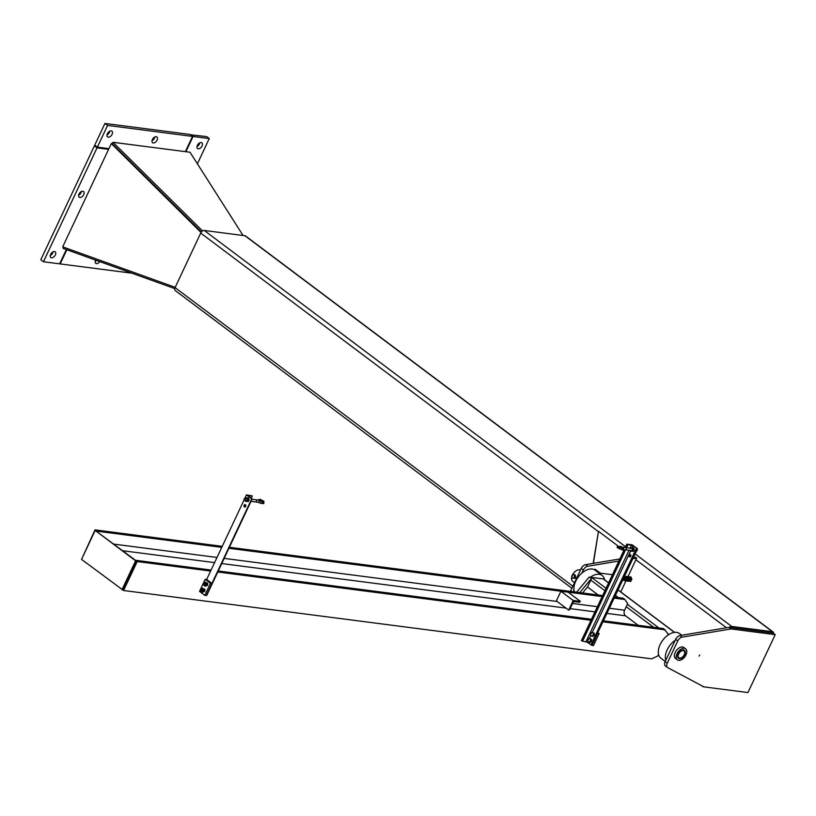<?xml version="1.0" encoding="UTF-8"?>
<svg xmlns="http://www.w3.org/2000/svg" width="816" height="816" viewBox="0 0 816 816"><rect width="100%" height="100%" fill="white"/><g stroke="black" fill="none" stroke-linecap="round" stroke-linejoin="round"><path stroke-width="1.22" d="M589.988 577.504A15.453 9.343 -53.1 0 1 602.126 575.443L595.088 570.17A15.453 9.343 126.9 0 0 580.227 574.678A15.453 9.343 126.9 0 0 574.413 591.916M602.126 575.443A15.453 9.343 -53.1 0 1 604.595 579.799M675.209 640.254A15.453 9.343 126.9 0 0 665.774 660.328M665.234 661.47L660.929 658.247A15.453 9.343 -53.1 0 1 662.735 640.274A15.453 9.343 -53.1 0 1 679.483 633.522L681.788 635.256M603.881 579.401A2.071 1.255 126.9 0 0 603.626 579.064A2.071 1.255 126.9 0 0 603.238 578.911L591.539 577.402A2.071 1.255 126.9 0 0 590.447 577.728M579.768 592.6L591.631 578.309L589.162 577.096L576.626 592.202M591.631 578.309L587.54 586.99L598.189 594.986M582.583 592.967L587.54 586.99M580.411 601.402L579.411 602.3L574.556 601.667A1.652 1 126.9 0 0 572.791 602.983L569.731 609.491L568.67 610.123L573.209 600.474L580.411 601.402L568.099 592.161L560.898 591.233L573.209 600.474M560.898 591.233L556.359 600.882L568.67 610.123M603.605 620.833L663.602 628.595L668.182 633.961L667.457 635.491M614.764 597.128L623.128 598.21L624.852 599.505L614.285 598.138M602.636 595.568L229.398 547.271M222.248 546.343L95.003 529.88L96.727 531.175L221.768 547.352M602.167 596.578L228.929 548.281M658.563 654.412L657.839 655.952L651.698 658.849L123.573 590.509L81.539 559.399L95.166 530.441L136.323 560.898L122.696 589.856M211.089 570.047L135.476 560.266L137.2 561.561L123.573 590.509M81.692 559.072L95.003 529.88M624.852 599.505L627.708 603.575L624.587 610.205L609.532 608.257M638.194 625.311L625.525 615.805A4.141 3.121 97.4 0 1 624.587 610.205M591.488 619.262L218.249 570.976M665.326 629.891L603.136 621.843M591.008 620.272L217.77 571.985M210.62 571.057L137.2 561.561M121.972 589.754L135.599 560.806L95.166 530.441M135.599 560.806L136.323 560.898M210.477 583.277L211.915 583.46L206.244 595.527L204.796 595.343L210.477 583.277L205.204 579.319L199.522 591.376L204.796 595.343M205.204 579.319L206.642 579.503L211.915 583.46M599.148 633.563L597.71 633.379L592.028 645.446L593.467 645.629L599.148 633.563L598.016 632.716M624.25 549.637L581.41 640.662L587.591 642.396L592.028 645.446M630.737 556.257A1.244 0.938 97.4 0 1 629.014 555.543A1.244 0.938 97.4 0 1 630.105 554.431A1.244 0.938 97.4 0 1 630.737 556.257M630.452 554.574A1.244 0.938 -82.6 0 0 630.156 556.849M637.5 548.811L633.002 545.873L626.831 544.15L632.227 544.843L637.5 548.811L591.814 645.293L637.235 548.77M625.24 547.536L626.831 544.15M245.086 507.022A1.244 0.938 97.4 0 1 245.381 504.747M245.667 506.43A1.244 0.938 -82.6 0 0 245.035 504.604A1.244 0.938 -82.6 0 0 244.718 507.073A1.244 0.938 -82.6 0 0 245.667 506.43M251.716 498.892L248.339 495.72L252.103 495.822L246.442 494.924L251.716 498.892L206.295 595.405L251.981 498.923M206.642 579.503L244.076 499.953M244.841 498.331L246.442 494.924M590.641 639.173L590.498 640.193A1.795 1.357 -82.6 0 0 589.876 638.663L591.488 639.285L589.876 638.663A1.795 1.357 -82.6 0 0 587.785 640.274L589.325 638.183M589.162 642.304L587.846 641.315L587.785 640.274A1.795 1.357 -82.6 0 0 589.764 641.764L589.162 642.304L590.019 642.416L591.416 641.345L591.488 639.285M589.764 641.764A1.795 1.357 -82.6 0 0 590.498 640.193L589.764 641.764M591.416 641.345L590.56 641.233M593.477 633.145L593.334 634.154A1.795 1.357 -82.6 0 0 592.712 632.635L594.334 633.247L592.712 632.635A1.795 1.357 -82.6 0 0 590.621 634.236L592.161 632.145M592.008 636.276L590.682 635.287L590.621 634.236A1.795 1.357 -82.6 0 0 592.6 635.725L592.008 636.276L592.855 636.388L594.252 635.317L594.334 633.247M592.6 635.725A1.795 1.357 -82.6 0 0 593.334 634.154L592.6 635.725M594.252 635.317L593.405 635.205M201.756 590.968A0.928 0.704 -82.6 0 0 202.847 590.131A0.928 0.704 -82.6 0 0 201.817 589.366A0.928 0.704 -82.6 0 0 201.756 590.968M201.797 591.141A1.102 0.836 -82.6 0 0 203.082 590.274A1.102 0.836 -82.6 0 0 201.47 589.846A1.102 0.836 -82.6 0 0 201.797 591.141M202.541 588.132L201.736 588.662A1.795 1.357 97.4 0 1 203.092 588.611L204.877 589.254L204.796 591.325L203.786 591.192L203.857 589.121L203.092 588.611A1.795 1.357 97.4 0 1 201.623 591.753A1.795 1.357 97.4 0 1 201.736 588.662L201.062 591.274L202.388 592.263L203.786 591.192M204.877 589.254L203.857 589.121M202.399 589.081L202.501 589.091A1.102 0.836 97.4 0 1 202.215 591.284L202.113 591.263M204.796 591.325L202.388 592.263M204.643 585.103A1.102 0.836 -82.6 0 0 205.918 584.246A1.102 0.836 -82.6 0 0 204.316 583.817A1.102 0.836 -82.6 0 0 204.643 585.103M204.602 584.939A0.928 0.704 -82.6 0 0 205.683 584.103A0.928 0.704 -82.6 0 0 204.663 583.328A0.928 0.704 -82.6 0 0 204.602 584.939M205.377 582.104L204.571 582.624A1.795 1.357 97.4 0 1 205.938 582.583L207.713 583.226L205.938 582.583A1.795 1.357 97.4 0 1 204.459 585.725L205.224 586.235L206.621 585.154L206.703 583.093M203.908 585.235L204.459 585.725A1.795 1.357 97.4 0 1 204.571 582.624L203.908 585.235M207.713 583.226L207.631 585.286L205.224 586.235M205.234 583.042L205.336 583.063A1.102 0.836 97.4 0 1 205.051 585.245L204.949 585.235M207.631 585.286L206.621 585.154M620.486 547.689A1.102 0.632 -54.2 0 1 621.67 548.117M619.66 547.261A1.102 0.632 -54.2 0 1 621.17 546.883M622.129 548.209A1.102 0.836 97.4 0 1 622.883 550.096C615.835 547.526 615.182 546.292 620.935 546.394L621.782 546.781M621.843 548.627L622.169 547.862A1.102 0.836 97.4 0 1 623.608 548.831L623.291 549.596M636.378 551.188A1.102 0.836 -82.6 0 0 637.143 549.566M630.421 548.617L631.625 547.689A1.795 1.357 -82.6 0 0 630.646 548.24M632.767 548.546L632.706 550.331A1.795 1.357 -82.6 0 0 631.625 547.689L632.522 547.679L632.767 548.546M630.36 550.433A1.795 1.357 -82.6 0 0 631.492 551.259L633.4 551.381L634.246 549.566L633.236 549.433M634.246 549.566L633.532 547.801L632.522 547.679M632.706 550.331L632.38 551.249L631.492 551.259A1.795 1.357 -82.6 0 0 632.706 550.331M633.4 551.381L632.38 551.249M625.729 547.607A1.102 0.836 -82.6 0 1 625.444 549.79L631.421 550.565A1.102 0.836 -82.6 0 0 631.696 548.372L623.026 547.25M630.809 551.3L630.35 550.402M259.549 500.494A1.102 0.704 128 0 0 258.417 500.075M259.519 500.167A1.102 0.704 128 0 0 258.131 500.035M244.127 498.902A1.102 0.836 -82.6 0 0 244.698 500.524A1.102 0.836 -82.6 0 0 244.973 498.331A1.102 0.836 -82.6 0 0 244.127 498.902M258.193 502.268L255.49 501.922A1.102 0.836 -82.6 0 0 255.775 499.729L258.468 500.086A1.102 0.836 97.4 0 1 258.029 502.228A1.102 0.836 97.4 0 1 257.876 502.146M260.539 501.83A1.102 0.836 97.4 0 1 262.018 502.676A1.102 0.836 97.4 0 1 260.936 503.411L258.029 502.228M248.166 499.606L247.697 498.719A1.795 1.357 97.4 0 1 247.636 500.504L248.166 499.606L249.176 499.739L248.329 501.554L247.309 501.422L247.636 500.504A1.795 1.357 97.4 0 1 245.29 500.606M249.176 499.739L248.462 497.974L245.881 497.893L245.351 498.79M245.575 498.413A1.795 1.357 97.4 0 1 247.697 498.719L247.442 497.852M246.636 498.545A1.102 0.836 97.4 0 1 246.35 500.738L244.698 500.524M248.329 501.554L247.309 501.422M245.279 500.575L245.738 501.473M202.541 230.959L113.026 142.29L190.036 152.255L243.046 235.477M175.195 287.334L62.699 246.84L111.302 143.575L112.139 143.545L201.419 231.979L112.139 143.545L113.026 142.29M111.302 143.575L201.052 232.499M174.736 288.599L63.097 248.401L63.454 247.115M80.896 197.36A3.59 2.173 -53.1 0 1 79.203 197.207A3.59 2.173 -53.1 0 1 79.631 193.035A3.59 2.173 -53.1 0 1 83.518 191.474A3.59 2.173 -53.1 0 1 83.742 194.545A3.59 2.173 -53.1 0 1 80.896 197.36M78.642 195.218A3.59 2.173 126.9 0 0 81.447 191.485M94.391 145.88L40.8 259.774L43.442 261.752L97.033 147.859L94.391 145.88L95.972 146.084M97.033 147.859L108.579 149.359M66.351 249.574L59.629 263.843L43.442 261.752M50.255 255.541A3.59 2.173 126.9 0 0 53.06 251.807M52.51 257.683A3.59 2.173 -53.1 0 1 50.816 257.53A3.59 2.173 -53.1 0 1 51.245 253.358A3.59 2.173 -53.1 0 1 55.131 251.797A3.59 2.173 -53.1 0 1 55.355 254.867A3.59 2.173 -53.1 0 1 52.51 257.683M99.817 261.62A3.59 2.173 -53.1 0 1 95.809 263.354A3.59 2.173 -53.1 0 1 95.656 260.12M95.237 261.365A3.59 2.173 126.9 0 0 96.523 260.437M132.008 273.207L60.17 263.915L66.841 249.747M200.185 142.647A3.59 2.173 -53.1 0 1 201.868 142.79A3.59 2.173 -53.1 0 1 201.45 146.962A3.59 2.173 -53.1 0 1 197.564 148.532A3.59 2.173 -53.1 0 1 197.329 145.452A3.59 2.173 -53.1 0 1 200.185 142.647M197.003 146.533A3.59 2.173 126.9 0 0 199.798 142.81M185.885 151.725L193.066 136.476L209.253 138.577L197.39 163.792M209.253 138.577L206.621 136.598L190.312 134.752M193.066 136.476L190.424 134.497M152.011 140.76A3.59 2.173 -53.1 0 1 154.04 137.476A3.59 2.173 -53.1 0 1 156.886 136.966A3.59 2.173 -53.1 0 1 156.468 141.137A3.59 2.173 -53.1 0 1 152.582 142.708A3.59 2.173 -53.1 0 1 152.011 140.76M152.011 140.719A3.59 2.173 126.9 0 0 154.816 136.986M107.029 134.895A3.59 2.173 126.9 0 0 109.823 131.162M104.948 123.44L94.738 145.156L97.369 147.135L107.59 125.419L104.948 123.44L189.883 134.426L192.525 136.405L185.354 151.654M107.018 134.936A3.59 2.173 -53.1 0 1 109.048 131.651A3.59 2.173 -53.1 0 1 111.904 131.152A3.59 2.173 -53.1 0 1 111.486 135.323A3.59 2.173 -53.1 0 1 107.59 136.884A3.59 2.173 -53.1 0 1 107.018 134.936M107.59 125.419L192.525 136.405M108.916 148.634L97.369 147.135M729.412 627.412A3.315 1.999 -53.1 0 1 731.728 626.433L772.395 631.696A3.315 1.999 -53.1 0 1 773.027 631.941A3.315 1.999 -53.1 0 1 773.588 633.44M773.027 631.941L245.545 235.967A3.315 1.999 126.9 0 0 244.922 235.722L204.255 230.459A3.315 1.999 126.9 0 0 200.726 233.08L175.073 287.609A3.315 1.999 126.9 0 0 175.236 290.537L571.894 588.295M703.79 686.817L703.341 686.756A3.315 1.999 -53.1 0 1 702.719 686.511A3.315 1.999 -53.1 0 1 702.341 686.042M593.171 563.407L598.465 531.308L593.395 563.366M630.89 555.645L629.983 554.972M623.893 550.392L623.149 549.841M617.743 545.782L598.465 531.308M573.209 585.5L572.546 586.908M571.812 591.569L570.731 590.764A4.835 2.917 126.9 0 0 570.466 591.396M620.762 591.926L625.892 581.033M627.983 576.575L636.694 558.062L633.838 556.604M570.731 590.764L581.227 568.466L583.328 570.047A4.835 2.917 -53.1 0 1 587.673 566.263L585.572 564.672A4.835 2.917 126.9 0 0 581.227 568.466M585.572 564.672L619.874 558.94M636.694 558.062L632.849 558.705M618.885 561.041L587.673 566.263M583.328 570.047L581.91 573.067M573.974 589.948L573.128 591.743M667.743 667.651A4.835 2.917 -53.1 0 1 667.508 667.498A4.835 2.917 -53.1 0 1 667.253 663.224L677.749 640.927A4.835 2.917 -53.1 0 1 682.094 637.133L731.116 628.942L775.2 634.654L747.946 692.56L703.861 686.858L667.743 667.651M775.2 634.654L773.089 633.063L729.004 627.361L679.983 635.552A4.835 2.917 126.9 0 0 675.638 639.346L665.152 661.643A4.835 2.917 126.9 0 0 665.397 665.917A4.835 2.917 126.9 0 0 665.632 666.06L667.304 667.315M699.751 655.034L699.118 656.064L699.751 655.034M729.004 627.361L731.116 628.942M678.218 653.912A4.967 2.999 -53.1 0 1 684.44 650.362A4.967 2.999 -53.1 0 1 683.859 656.135A4.967 2.999 -53.1 0 1 678.473 658.308A4.967 2.999 -53.1 0 1 678.218 653.912M676.964 653.749A6.905 4.172 126.9 0 0 677.321 659.848A6.905 4.172 126.9 0 0 684.797 656.839A6.905 4.172 126.9 0 0 685.603 648.812A6.905 4.172 126.9 0 0 676.964 653.749M677.321 659.848L675.556 658.532A6.905 4.172 -53.1 0 1 675.199 652.433A6.905 4.172 -53.1 0 1 683.849 647.496L685.603 648.812M677.953 657.696A4.835 2.917 126.9 0 0 678.208 657.931A4.835 2.917 126.9 0 0 680.993 657.91A4.835 2.917 126.9 0 0 681.187 657.818M684.726 653.086A4.835 2.917 126.9 0 0 684.767 652.882A4.835 2.917 126.9 0 0 684.012 650.199A4.835 2.917 126.9 0 0 683.716 650.026M678.667 653.973A4.274 2.591 -53.1 0 1 682.666 650.587A4.274 2.591 -53.1 0 1 684.706 653.279A4.274 2.591 -53.1 0 1 681.36 657.737A4.274 2.591 -53.1 0 1 678.545 657.4A4.274 2.591 -53.1 0 1 678.667 653.973M575.545 576.779L575.596 578.075L575.402 577.075M580.502 569.996A6.905 4.172 126.9 0 0 572.628 574.658M571.761 576.81A6.905 4.172 126.9 0 0 572.699 581.318L574.525 582.685M574.566 578.309L575.504 576.076M573.974 578.187L573.077 578.197A1.795 1.357 -82.6 0 0 574.291 577.269L573.974 578.187L574.821 578.299L575.668 576.484L574.954 574.719L574.107 574.617L574.362 575.484A1.795 1.357 -82.6 0 0 571.934 577.34L572.536 574.658L574.107 574.617M574.821 578.299L572.404 578.238L571.934 577.34A1.795 1.357 -82.6 0 0 573.077 578.197L572.404 578.238M574.291 577.269A1.795 1.357 -82.6 0 0 574.362 575.484L574.291 577.269M575.668 576.484L574.821 576.382M600.015 573.862L600.352 573.158L612.449 574.719M595.068 569.201L600.352 573.158M594.731 569.925L600.005 573.883M630.605 578.962L630.034 577.861A2.203 1.663 97.4 0 1 629.952 580.064L630.605 578.962L631.859 579.125L630.809 581.359L628.463 581.206A2.203 1.663 97.4 0 1 627.749 581.012M628.32 576.851A2.203 1.663 97.4 0 1 628.626 576.81L627.79 576.851M629.952 580.064A2.203 1.663 97.4 0 1 628.463 581.206L629.554 581.196L629.952 580.064M628.626 576.81A2.203 1.663 97.4 0 1 630.034 577.861L629.717 576.8L628.626 576.81M628.769 577.646L628.718 577.636A1.377 1.04 97.4 0 1 628.402 580.38L628.402 580.38M630.809 581.359L629.554 581.196M627.055 580.156L627.626 581.257M629.717 576.8L630.972 576.953L631.859 579.125M624.24 579.788L624.811 580.89L628.004 580.992L626.749 580.829L627.137 579.697L627.79 578.605L629.044 578.768L628.004 580.992M627.79 578.605L626.912 576.433L624.954 576.535M624.811 580.89L626.749 580.829M626.912 576.433L628.167 576.596L629.044 578.768M625.27 576.586A2.203 1.663 97.4 0 1 625.821 576.443A2.203 1.663 97.4 0 1 627.229 577.504A2.203 1.663 97.4 0 1 627.137 579.697A2.203 1.663 97.4 0 1 625.648 580.839A2.203 1.663 97.4 0 1 624.781 580.533M626.3 577.116L625.413 576.83M591.539 577.402L606.053 588.295M615.56 595.435L618.467 597.608M627.371 604.299L658.94 627.994M590.774 580.115L604.911 590.723M626.229 606.727L653.647 627.31M603.238 578.911L608.583 582.93M618.089 590.07L674.455 632.38M597.404 606.686L572.567 603.473M557.144 601.474L224.165 558.389M217.015 557.461L113.985 544.129M625.525 615.805L607.104 613.418M594.976 611.847L570.129 608.634M565.957 608.093L221.738 563.55M214.588 562.622L122.808 550.749M587.591 642.396L588.02 641.478M589.55 638.214L590.855 635.45M592.396 632.176L630.615 550.953M632.155 547.679L633.002 545.873M590.927 644.905L636.347 548.383M585.99 641.692L629.014 550.259M630.003 548.158L631.4 545.18M582.563 641.254L625.597 549.811M626.586 547.709L627.983 544.731M581.675 640.866L624.587 549.678M625.576 547.587L627.096 544.343M251.175 498.035L252.093 496.097M255.775 499.729L252.001 499.249M244.922 235.722L772.395 631.696M200.726 233.08L598.383 531.593M635.899 559.756L726.515 627.779M175.073 287.609L572.761 586.153M204.255 230.459L625.597 546.761M635.113 553.901L731.728 626.433M667.253 663.224L665.152 661.643M675.638 639.346L677.749 640.927M682.094 637.133L679.983 635.552M674.618 632.359L618.14 589.958M608.634 582.828L603.626 579.064M252.164 498.882L206.754 595.405M252.277 496.057L251.297 498.127M625.444 549.79L623.322 549.515M619.762 548.26L617.957 547.771L618.589 546.424L622.424 548.219L621.772 549.535M251.012 501.34L255.49 501.922M244.973 498.331L246.636 498.556M257.825 500.004L260.273 499.361L263.905 501.35L263.823 503.554L260.947 503.411M262.048 502.574L262.63 503.105L263.262 501.748L261.548 501.31M261.538 501.299L258.631 500.126M702.719 686.511L701.515 685.603M667.508 667.498L665.397 665.917M624.964 580.543L627.055 578.799L626.168 576.739L625.464 576.657M625.76 577.187L624.964 577.616M624.526 579.88L626.158 578.126L625.413 577.136M626.137 577.371L626.484 578.014M626.698 578.044L625.811 580.268L623.679 579.768M624.393 576.667L626.341 578.269L624.974 580.441L623.302 579.717M624.475 576.494L625.76 577.32L624.648 580.38L622.955 579.727M624.485 576.473L625.586 578.228L624.026 580.39L622.832 579.992M624.444 576.565L625.209 578.116L623.648 580.339L622.751 580.166M624.352 576.759L624.791 578.615L623.75 580.125L622.71 580.258L624.311 578.921L624.22 577.045M624.016 577.463L622.761 580.135M623.699 578.136L622.934 579.758M624.209 577.075L624.628 578.544L623.016 579.686L623.883 577.759M622.965 579.748L624.25 578.493L624.087 577.32M623.393 579.727L625.005 578.595L624.271 576.994M624.097 579.89L625.382 578.646L624.352 577.075M624.148 579.829L625.75 578.687L624.73 577.126"/></g></svg>
